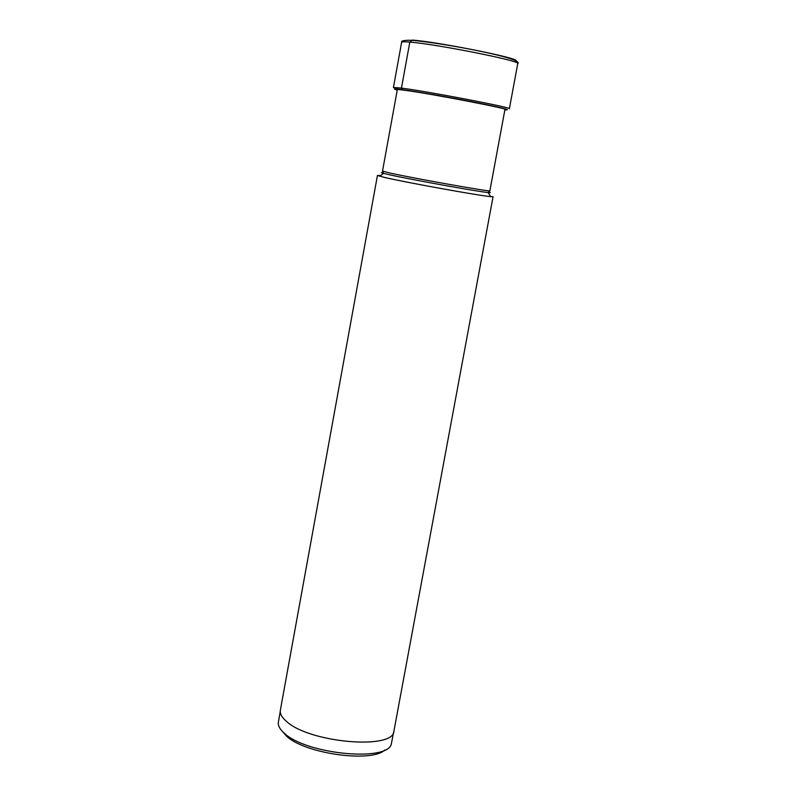 <?xml version="1.0" encoding="UTF-8"?>
<svg xmlns="http://www.w3.org/2000/svg" width="796" height="796" viewBox="0 0 796 796"><rect width="100%" height="100%" fill="white"/><g stroke="black" fill="none" stroke-linecap="round" stroke-linejoin="round"><path stroke-width="1.19" d="M384.856 749.961C371.533 763.056 304.619 753.712 286.451 736.051L282.132 731.106M393.602 732.211L391.373 743.743C388.398 762.21 306.052 754.409 284.262 733.166C280.202 729.584 278.192 726.181 278.242 722.977L280.262 711.405M286.331 721.246C281.764 717.286 279.784 713.594 280.371 710.151L377.443 175.468L385.184 177.588C407.383 182.722 479.739 195.766 490.734 196.642L493.062 196.682L393.94 730.997C394 750.18 308.908 742.857 286.331 721.246M380.558 175.588L377.443 175.468M414.308 40.506L412.398 40.079L409.821 42.108L401.453 88.087L402.298 89.659L404.806 90.376M393.423 87.47L401.632 42.268C401.771 41.7 404.497 41.651 409.821 42.108C436.576 44.108 521.917 61.153 517.758 63.581L509.37 108.754C513.261 107.818 427.92 91.45 401.453 88.087L393.423 87.47L397.463 88.844M397.244 90.057C392.269 88.694 393.95 88.555 402.298 89.659C416.388 91.55 449.67 97.351 475.431 102.435C502.684 107.898 512.505 110.355 504.883 109.818M504.903 109.719C518.554 110.634 431.671 93.739 404.139 90.177C397.522 89.291 395.234 89.222 397.264 89.958M412.398 40.079C438.775 41.999 522.305 58.844 515.679 60.824M382.697 172.632C380.846 172.483 381.145 172.742 383.592 173.379L388.856 174.623C409.831 179.369 477.63 191.617 488.057 192.552C490.575 192.821 490.943 192.692 489.162 192.174M490.734 196.642L488.057 192.552L489.878 190.771C492.943 192.433 413.99 178.413 389.801 172.981L382.518 171.07L383.592 173.379L379.642 176.254M401.632 42.268C400.975 40.835 404.129 40.168 411.084 40.278C439.482 42.377 524.992 58.247 517.758 63.581M489.878 190.771L505.002 109.211M382.518 171.07L397.353 89.46M397.423 89.072L397.682 87.62"/></g></svg>
